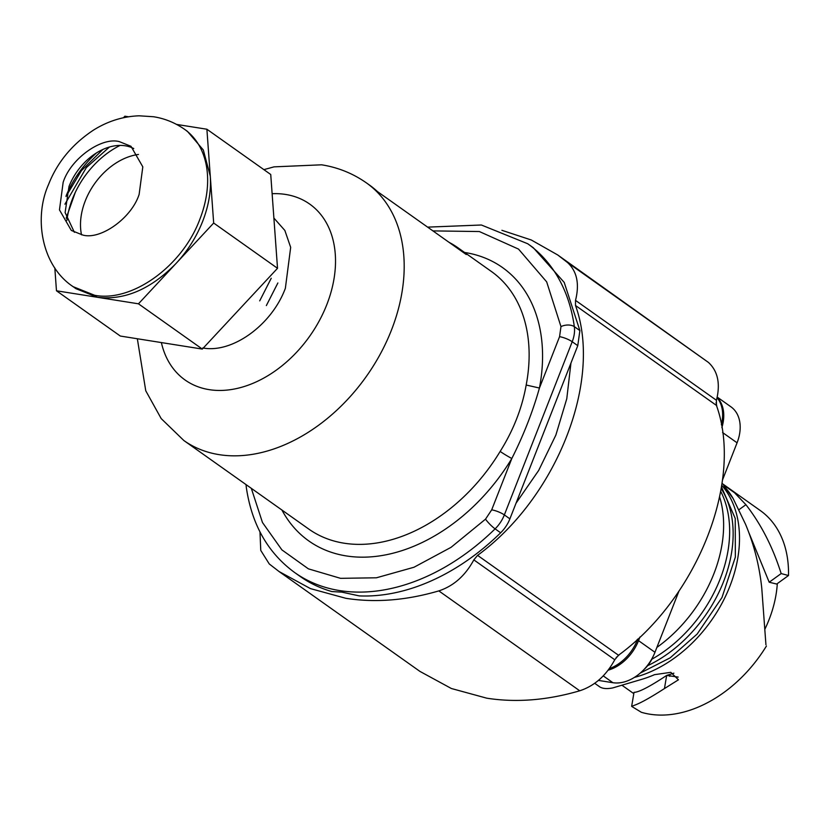 <?xml version="1.0" encoding="UTF-8"?>
<svg xmlns="http://www.w3.org/2000/svg" width="830" height="830" viewBox="0 0 830 830"><rect width="100%" height="100%" fill="white"/><g stroke="black" fill="none" stroke-linecap="round" stroke-linejoin="round"><path stroke-width="1.25" d="M138.475 154.463A58.816 41.656 -54.7 0 0 85.251 200.933A58.816 41.656 -54.7 0 0 81.516 234.828M120.07 145.426A76.163 53.95 -54.7 0 0 72.469 198.899A76.163 53.95 -54.7 0 0 66.888 220.438M271.234 278.268L259.707 300.875L271.223 278.268M277.874 282.978L266.347 305.585L277.863 282.978M500.158 451.416A157.876 111.832 -54.7 0 1 382.267 542A157.876 111.832 -54.7 0 1 344.056 543.193A157.876 111.832 -54.7 0 1 311.188 530.712A157.876 111.832 -54.7 0 1 308.77 529.063L183.845 440.512A157.876 111.832 -54.7 0 0 219.13 454.643A157.876 111.832 -54.7 0 0 380.389 353.881A157.876 111.832 -54.7 0 0 366.445 182.911L369.226 184.882A157.876 111.832 -54.7 0 1 377.422 191.554L466.263 254.53A157.876 111.832 -54.7 0 0 458.056 247.848L491.37 271.462A157.876 111.832 -54.7 0 1 526.179 385.027C522.06 408.173 513.397 430.303 500.158 451.416A9.638 0.695 -148.8 0 0 511.83 458.482C523.481 435.418 532.684 411.939 539.438 388.035A167.515 118.659 -54.7 0 0 464.551 252.455M458.056 247.848A157.876 111.832 -54.7 0 0 449.04 242.319M246.043 484.606L246.261 487.034C251.666 524.363 267.789 552.863 294.64 572.524L300.19 576.456A201.503 142.729 -54.7 0 0 331.813 591.541L341.898 592.143L359.255 595.899A201.503 142.729 -54.7 0 0 500.646 532.787A28.926 20.491 -54.7 0 0 509.9 518.843L577.773 345.664L579.89 330.589L564.213 282.418L533.254 247.682L527.704 243.74L481.379 225.003L427.616 227.13M501.911 230.315L531.304 239.995L557.708 254.955L708.426 362.42C717.888 371.145 720.554 383.761 716.435 400.278L716.415 405.382C743.649 480.383 697.885 597.175 618.495 655.244L614.75 659.757C606.201 675.568 594.529 685.912 579.734 690.788C547.178 700.313 516.187 702.782 486.785 698.186L451.375 688.506L419.98 671.428L279.067 571.538L269.273 563.964L260.765 550.425L259.977 531.895M614.75 659.757L473.837 559.877C465.288 575.678 453.616 586.022 438.821 590.898C406.264 600.432 375.274 602.902 345.871 598.306L310.472 588.615L279.067 571.538M473.837 559.877L477.582 555.363C556.972 497.284 602.736 380.503 575.501 305.492L575.522 300.387L716.435 400.278M557.708 254.955L567.513 262.529C576.975 271.254 579.651 283.881 575.522 300.387M516.053 503.156L538.691 470.423L555.861 435.086L566.776 398.753L570.947 363.073M54.822 267.955L56.471 290.791L120.319 336.046L202.323 349.077L277.521 268.298L270.736 174.497L206.888 129.231L176.614 124.427M202.323 349.077L138.465 303.811L213.673 223.031L206.888 129.231M277.521 268.298L213.673 223.031M56.471 290.791L138.465 303.811M128.494 116.781L124.884 116.21L123.473 117.725M184.592 129.335A96.415 68.288 125.3 0 1 199.843 219.276C182.548 266.077 132.105 302.514 94.63 295.283L73.071 286.651C40.961 265.31 33.926 217.294 48.441 184.768C57.177 162.358 72.262 144.088 93.707 129.968C107.973 121.107 123.12 116.387 139.118 115.806L153.498 116.74C164.641 118.472 175.006 122.674 184.592 129.335L187.435 131.358L203.329 150.002L210.281 176.136C211.266 190.651 208.735 205.705 202.686 221.288C196.534 236.851 187.653 250.899 176.074 263.421C150.925 289.182 124.718 300.47 97.473 297.296L75.924 288.664L72.335 286.111M63.153 182.33C70.706 158.561 101.8 136.597 119.447 141.671L130.974 146.288L142.812 166.851L139.129 194.396C131.586 218.166 100.482 240.129 82.844 235.066L71.307 230.45L59.47 209.886L63.153 182.33M74.378 232.317L65.114 212.542L68.994 186.48A51.585 36.541 125.3 0 1 133.755 148.56M102.775 149.525L81.423 170.679L65.985 196.482M631.806 692.23A104.175 73.787 -54.7 0 0 632.087 692.428A104.175 73.787 -54.7 0 0 633.809 693.59M764.99 628.974A104.175 73.787 -54.7 0 0 769.057 619.626A104.175 73.787 -54.7 0 0 777.264 584.196A104.175 73.787 -54.7 0 0 777.305 583.615M749.044 533.047L769.192 582.224L776.693 584.05L788.5 575.522A118.348 83.83 125.3 0 0 760.218 510.492L721.986 483.392M738.98 509.703L745.911 504.692L734.529 492.74L723.511 484.969L726.468 488.953A118.348 83.83 -54.7 0 1 733.098 498.446L745.475 524.114C753.951 544.314 759.377 565.614 761.753 587.993L765.934 644.775M766.412 646.041A118.348 83.83 125.3 0 1 649.786 714.194A118.348 83.83 125.3 0 1 641.372 712.296L631.651 706.382L636.226 704.577C642.316 702.107 651.726 696.764 664.457 688.558L678.452 679.801L670.806 672.331L654.517 674.666A118.348 83.83 -54.7 0 1 641.549 679.397L612.737 687.925C606.097 689.201 601.387 688.568 598.617 686.005M631.651 706.382L634.016 692.355C638.913 692.272 649.797 686.628 666.666 675.423L673.887 673.172M769.192 582.224L781.165 573.572L788.5 575.522M781.165 573.572C772.865 547.24 761.12 524.28 745.911 504.692M634.411 677.394A118.348 83.83 -54.7 0 0 726.707 593.761A118.348 83.83 -54.7 0 0 721.716 485.26M678.203 677.093L666.666 675.423L664.457 688.558M733.398 498.965L723.988 485.892M647.639 665.691A118.348 83.83 -54.7 0 0 721.187 488.559M651.83 659.238A118.348 83.83 -54.7 0 0 720.699 491.329M719.62 496.911A120.661 85.469 125.3 0 1 713.862 573.821A120.661 85.469 125.3 0 1 656.883 647.41M609.282 668.679A38.564 27.317 -54.7 0 0 637.419 639.868L637.731 639.09M721.353 424.721A38.564 27.317 -54.7 0 0 717.079 397.767M678.992 591.012L654.963 652.297A38.564 27.317 -54.7 0 1 612.882 682.706L598.409 680.413M717.224 397.093L730.96 406.835A38.564 27.317 -54.7 0 1 737.071 442.805L722.422 480.186M616.192 657.516A38.564 27.317 -54.7 0 0 619.823 654.227M716.84 406.679A38.564 27.317 -54.7 0 0 716.051 402.695M721.861 427.647A38.564 27.317 -54.7 0 0 717.151 397.414M639.972 636.994L638.529 640.656L637.118 639.65M608.151 670.184A38.564 27.317 -54.7 0 0 638.529 640.656M643.8 669.706A25.554 18.094 -54.7 0 0 652.951 656.8M273.89 218.051L284.846 230.439L290.676 247.361L285.364 288.29C271.784 325.028 232.182 353.632 202.769 347.957M161.373 342.572A107.796 76.36 -54.7 0 0 209.16 389.644A107.796 76.36 -54.7 0 0 326.802 304.651A107.796 76.36 -54.7 0 0 285.655 194.448A107.796 76.36 -54.7 0 0 272.126 193.701M281.951 510.056A167.515 118.659 -54.7 0 0 511.83 458.482L491.692 509.848A9.638 2.251 21.4 0 1 504.35 514.911L572.212 341.732A28.926 20.491 -54.7 0 0 574.329 326.657A9.638 5.437 172.2 0 0 560.976 326.615L546.669 281.868L518.543 249.104L479.346 231.539L432.928 230.896M526.179 385.027L539.438 388.035L559.565 336.669A9.638 2.251 21.4 0 1 572.212 341.732L577.773 345.664M251.314 488.341L262.477 522.516L281.878 549.875L308.407 568.851L340.539 578.334L376.426 577.794L413.983 567.253L451.064 547.323L485.529 519.144L491.692 509.848M559.565 336.669L560.976 326.615M246.261 487.034A9.638 5.437 -7.8 0 1 246.635 485.021M294.64 572.524A201.503 142.729 -54.7 0 0 495.095 528.855A9.638 1.691 -134.4 0 1 485.529 519.144M500.646 532.787L495.095 528.855A28.926 20.491 -54.7 0 0 504.35 514.911L509.9 518.843M579.89 330.589L574.329 326.657A201.503 142.729 -54.7 0 0 527.704 243.74M567.513 262.529L708.426 362.42M575.501 305.492L716.415 405.382M477.582 555.363L618.495 655.244M438.821 590.898L579.734 690.788M66.151 195.745A86.289 61.119 125.3 0 1 96.519 152.896M75.24 192.498L66.182 218.134M109.456 147.024L86.362 167.567L64.927 204.201M669.737 676.336L669.883 674.79M612.882 682.706L603.254 675.879M654.963 652.297L637.419 639.868M737.071 442.805L722.588 432.544M366.445 182.911C352.968 173.449 338.028 167.421 321.615 164.807L274.025 166.861L263.888 169.642M183.845 440.512L161.186 418.579L145.758 390.774L137.344 338.754M621.992 685.269L632.087 692.428M599.374 686.607L594.705 683.298M721.467 486.837L735.235 518.449L735.339 557.117L721.986 597.517L697.127 634.079L670.194 657.817L640.262 673.068"/></g></svg>
